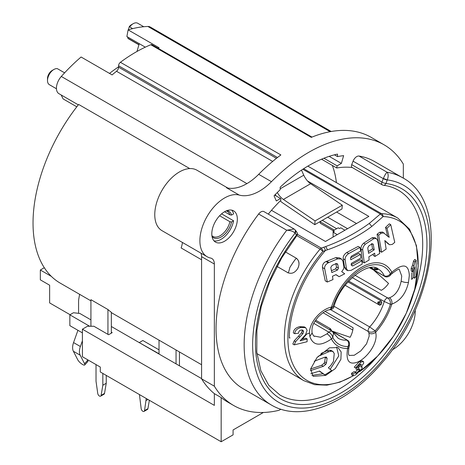 <?xml version="1.0" encoding="UTF-8"?>
<svg xmlns="http://www.w3.org/2000/svg" width="465" height="465" viewBox="0 0 465 465"><rect width="100%" height="100%" fill="white"/><g stroke="black" fill="none" stroke-linecap="round" stroke-linejoin="round"><path stroke-width="0.7" d="M329.505 329.848L330.208 328.697M330.981 330.499L330.795 329.075M331.121 329.656L331.621 330.877M118.587 66.832A131.223 75.76 120 0 0 109.513 73.412M189.737 168.58L78.649 104.445A131.223 75.76 120 0 0 60.212 283.115L90.919 300.843M377.342 268.532A40.002 23.093 -60 0 1 377.999 269.008L377.615 268.939M379.998 305.249L378.062 303.5L377.696 302.192L381.242 300.971L381.812 302.715A40.002 23.093 -60 0 1 381.155 304.517L379.719 305.145L379.237 304.953L379.957 305.243M381.242 300.971L347.983 281.9M330.65 309.702L368.344 331.568C370.657 332.556 372.936 332.324 375.185 330.871L369.669 326.947A40.013 23.105 120 0 0 384.259 301.483L390.414 304.313C390.641 301.611 389.751 299.495 387.746 297.978C386.223 298.199 385.061 299.367 384.259 301.483L348.721 281.069M354.888 275.199L381.259 290.329A15.653 9.038 -60 0 0 388.537 283.418L373.639 270.066M313.794 323.355L328.691 332.068C330.877 333.481 332.26 335.312 332.835 337.555L333.457 332.882L338.142 338.258A40.013 23.105 120 0 0 346.809 340.142C348.744 341.548 349.163 343.676 348.064 346.524A20.466 11.817 120 0 0 347.611 348.454C345.646 360.985 349.116 365.473 358.033 361.898C367.199 357.742 378.504 342.769 375.639 332.272A20.466 11.817 120 0 0 375.185 330.871A44.832 25.883 120 0 0 390.414 304.313A20.466 11.817 120 0 0 391.821 304.11C400.377 300.791 405.933 293.531 408.485 282.325L409.31 275.489C408.747 264.056 402.917 262.975 391.821 272.246A4.813 1.814 -133.3 0 1 391.716 273.78C396.68 270.002 399.191 268.52 399.243 269.351L401.725 276.076L401.161 281.22C399.202 290.055 395.297 295.583 389.443 297.798A15.653 9.038 120 0 1 387.746 297.978L352.203 277.541M369.605 267.776L384.805 276.408C384.869 276.82 387.984 277.669 390.141 275.414L390.414 273.664C388.589 275.995 386.537 276.704 384.259 275.792A40.013 23.105 120 0 0 378.161 268.95C369.855 260.917 340.938 280.436 333.812 307.051L332.835 306.906L330.144 309.719C332.481 309.184 333.701 308.295 333.812 307.051M331.661 330.9L328.691 332.068A15.653 9.038 120 0 1 326.994 333.853L320.577 337.253L313.945 336.009M314.462 336.364C313.77 336.311 312.986 335.166 312.12 332.928C311.254 326.32 313.887 322.355 318.182 316.956C322.768 312.544 326.384 310.178 329.022 309.859A4.813 3.488 78 0 0 331.429 307.109A46.953 27.11 -60 0 1 361.625 267.276A46.953 27.11 -60 0 1 391.821 272.246A20.466 11.817 120 0 0 390.414 273.664A44.832 25.883 120 0 0 361.625 269.003A44.832 25.883 120 0 0 332.835 306.906A20.466 11.817 120 0 0 331.429 307.109C320.815 309.208 309.097 322.757 309.452 333.138L309.847 336.521C313.102 345.786 320.298 346.599 331.429 338.973A20.466 11.817 120 0 0 332.835 337.555A44.832 25.883 120 0 0 348.064 346.524L349.459 345.292C349.663 342.693 349.035 341.037 347.582 340.31L332.911 331.987M331.824 330.999L350.128 337.294A15.653 9.038 -60 0 0 353.086 327.738L325.105 311.399M334.062 306.261L369.669 326.947C368.315 328.616 367.873 330.156 368.344 331.568A15.653 9.038 120 0 1 368.937 333.19L369.181 336.119L366.565 343.798L360.799 350.895L354.237 355.266L349.203 355.434C349.616 354.661 347.675 357.399 348.93 347.419L349.459 345.292M352.79 330.069L323.03 312.689M315.096 261.406A92.099 53.173 -60 0 1 322.908 251.356L327.465 249.81C345.001 243.811 362.433 233.628 371.831 226.403L383.131 216.574L380.335 214.005L369.233 223.462C355.963 233.093 341.461 240.789 325.727 246.549L321.286 248.095A3.61 1.471 71.6 0 1 322.582 250.286A3.61 1.471 71.6 0 1 322.669 250.53M417.756 263.864L418.145 263.039A92.111 53.179 -60 0 1 417.669 272.438A92.105 53.179 120 0 1 359.962 371.407M413.432 270.223L413.315 277.425L411.694 279.442L411.804 272.792M309.452 333.138A89.855 51.877 180 0 1 306.784 333.986L302.291 339.171L301.233 339.444M307.173 338.956L300.105 340.857L305.592 334.626L307.109 330.324L305.65 327.68L301.088 327.459C297.112 328.464 294.996 330.551 294.74 333.707L298.553 333.202C298.635 331.458 299.489 330.406 301.117 330.04L302.901 330.133L303.604 331.568L302.895 333.632L295.612 341.665L294.252 344.867L307.103 341.723L307.173 338.956L305.831 338.183L302.291 339.171M299.902 336.974L298.501 336.195L294.194 340.845L292.822 344.036L294.252 344.867M290.061 337.892A89.855 51.877 180 0 1 289.317 338.014A90.82 52.435 -60 0 1 315.613 262.992A90.82 52.435 -60 0 1 325.401 250.525A3.61 1.529 70.7 0 0 323.721 247.264M359.55 369.954L356.684 373.04L355.655 373.314L355.655 372.372L354.26 371.57L351.587 373.244L351.587 374.842L353.011 375.668L355.638 374.9L362.072 368.501L362.136 366.897L360.881 367.042L363.735 363.223L363.473 361.59L362.148 360.823L359.462 361.404L354.254 367.193L355.597 367.966L357.881 367.007L360.137 364.293L361.102 364.066L361.166 364.886L358.445 367.774L357.382 369.908L359.625 368.815L359.55 369.954L358.323 369.245M355.272 372.221L358.16 369.146M357.091 366.99L356.016 369.111L357.382 369.908M359.561 364.694L358.329 366.141M325.802 375.383L335.329 368.553L340.892 359.323L341.171 351.953L337.95 347.564L329.499 347.82L316.985 357.585L310.614 369.001L313.154 376.342L325.802 375.383L324.89 374.854L331.731 370.582L328.348 367.792L330.65 365.63L333.457 361.474L334.248 353.476L332.835 351.47L331.243 351.168L328.796 351.743L318.101 356.341M319.246 371.053L323.053 373.79L311.905 375.365M323.053 373.79L324.89 374.854L319.6 371.064M325.355 357.068L324.704 361.904L324.053 363.339L321.548 365.304L310.614 368.983M314.189 361.235L324.587 357.289L326.599 357.172M333.132 351.61L331.127 350.482L329.534 350.18L327.081 350.755L321.013 353.481M326.209 357.044L327.075 358.37L326.453 362.915L325.814 364.351L323.32 366.333L310.393 370.657M310.829 373.686L319.641 371.087M330.138 369.384L338.787 355.882L336.579 346.977M331.423 350.622L331.127 350.482M328.796 351.743L327.081 350.755M351.587 373.244L352.981 374.052L353.011 375.662M355.655 372.372L352.981 374.052M358.445 367.774L357.446 367.193M363.473 361.59L360.782 362.165L355.597 367.966M298.501 336.195L301.535 332.841L302.244 330.784L302.064 329.923M304.302 326.901L299.71 326.663C295.694 327.662 293.566 329.731 293.316 332.882L294.74 333.707M414.896 261.975L413.966 265.823L412.536 269.026L412.583 271.822L411.24 271.048L411.194 268.253L412.606 265.038L413.519 261.179L414.739 259.441L416.134 260.243L414.896 261.975L413.519 261.179M360.462 254.413L350.79 259.772L350.523 258.168L351.395 256.18L360.66 251.03L359.957 247.415L348.651 253.605C346.053 255.436 344.879 257.546 345.135 259.935L346.448 268.532L347.715 270.647L351.075 270.368L362.189 264.074L361.956 260.731L352.766 265.922L352.098 265.858L351.517 265.155L351.308 263.393L360.945 258.017A92.262 53.266 -120 0 0 360.462 254.413L358.718 253.408L350.546 257.895M361.956 260.731L360.241 259.743L351.005 264.905M359.957 247.415L358.19 246.398L346.762 252.512C344.071 254.431 342.891 256.541 343.234 258.836L344.629 267.48L345.931 269.613L347.715 270.647M373.215 254.14L373.325 255.5L374.982 256.459L379.673 253.489L377.772 240.696L376.29 238.51L373.773 238.685L365.351 244.183C363.415 246.101 362.543 248.066 362.747 250.089L364.24 262.882L362.543 261.9L361.014 249.089C360.782 247.031 361.654 245.067 363.63 243.189L365.351 244.183M376.29 238.51L374.674 237.58L372.134 237.737L363.63 243.189M384.915 241.068L389.635 244.747L392.332 244.381L394.756 242.335L390.745 224.647L389.321 223.828L385.537 227.414L387.7 236.499M387.676 243.532L389.635 244.747M390.745 224.647L387.02 228.269L389.182 237.348L382.544 232.035L379.643 232.308L377.074 234.244L379.992 251.298L381.596 252.228L386.153 249.089L384.811 240.51L389.188 244.404M341.415 258.988L339.444 257.848L335.713 257.627L326 261.568C323.535 262.62 322.35 264.591 322.448 267.491L325.238 280.831L327.302 282.028L332.969 279.575L332.487 276.227L336.032 274.629L339.09 276.669L344.716 273.804L341.659 271.601C343.362 269.688 344.094 268.049 343.873 266.695L342.879 260.929L341.415 258.988L337.747 258.807L328.941 262.481L326.738 261.208M335.881 274.699L339.09 276.669M371.68 243.526L372.546 248.891L368.327 251.519M335.794 263.417L336.503 267.009L335.556 268.91L331.464 270.682M285.365 251.896L296.1 258.092C299.384 260.574 299.902 264.103 297.647 268.671C294.804 272.914 291.485 274.228 287.707 272.612L276.983 266.422M288.097 272.816L287.707 272.612C288.143 273.594 288.841 271.909 289.8 267.555C293.746 261.313 295.984 258.255 296.507 258.383L296.1 258.092M332.359 165.453A118.279 68.291 -60 0 1 336.422 182.635M319.833 221.741L320.379 223.31L333.19 230.71M322.326 220.3L336.625 228.722M327.686 217.207L347.576 228.693M307.563 181.019L368.861 216.405L325.442 241.469L271.473 210.314M336.619 212.046L356.516 223.531M302.808 169.248L380.335 214.005A3.61 2.087 -60 0 1 381.515 213.656A93.901 54.213 -60 0 1 397.761 218.044L409.514 229.169L416.46 245.706L418.186 266.276L414.687 289.358L406.271 313.23L393.599 336.061L377.656 356.074L359.672 371.709M322.663 250.53A3.61 1.471 71.6 0 1 322.693 250.612L322.902 251.35A3.61 0.884 40.3 0 0 320.106 249.112A3.61 2.087 -60 0 1 321.286 248.095L297.338 234.267M319.972 221.66L334.294 230.07M344.937 230.216L340.769 227.809L339.491 228.542L338.212 227.809L333.109 230.756L334.382 231.494L333.109 232.233L333.109 230.756M337.276 234.639L333.109 232.233L333.109 237.045M277.314 192.498A13.241 7.643 -120 0 0 283.383 199.439L315.055 220.922L314.759 224.671L283.086 203.182A18.059 10.428 60 0 1 280.256 200.886M276.152 195.939A18.059 10.428 60 0 1 275.286 194.55M314.759 224.671L341.996 208.942L342.292 205.199L310.626 183.71A13.241 7.643 60 0 1 303.767 175.183L301.489 170.114M315.055 220.922L342.292 205.199M268.276 214.103A118.279 68.291 -60 0 1 280.947 200.2L280.575 198.497L276.32 200.956L274.065 195.812A131.31 75.812 120 0 1 280.18 189.708L280.18 187.203A134.234 77.498 120 0 1 337.509 154.107L337.509 156.612A131.31 75.812 120 0 1 343.629 155.647L341.374 163.395L337.113 165.854L336.741 167.987A118.279 68.291 -60 0 1 352.232 167.522M321.524 159.199L336.741 167.987M403.335 178.182L403.335 164.081A150.486 86.885 120 0 0 384.084 144.813A150.486 86.885 120 0 0 271.455 181.687A48.157 27.801 -60 0 1 239.248 195.085L226.478 187.715A48.157 27.801 120 0 0 258.685 174.317A150.486 86.885 120 0 1 280.872 154.932L120.412 62.287A3.011 1.738 120 0 0 119.104 63.868A3.011 1.738 120 0 0 118.587 65.774L118.587 67.181A3.61 2.087 -60 0 1 116.512 71.273A143.261 82.712 120 0 0 112.106 74.912L81.096 57.009A143.261 82.712 120 0 0 61.31 76.458A12.038 6.952 -60 0 0 58.927 93.674L78.312 104.863M415.233 309.952A31.3 18.071 -60 0 1 393.123 349.355L392.158 349.907M200.857 253.105A12.038 6.952 -60 0 1 201.583 256.663L201.583 378.818L214.353 386.194A150.486 86.885 -60 0 0 233.604 405.463A150.486 86.885 -60 0 0 279.052 410.293L280.918 409.217M214.353 386.194L214.353 264.033A12.038 6.952 120 0 0 211.86 258.523A12.038 6.952 120 0 0 210.645 258.058A34.91 20.158 -60 0 1 207.111 256.715A34.91 20.158 -60 0 1 205.867 218.678A34.91 20.158 -60 0 1 239.248 195.085M236.987 222.752A18.059 10.428 120 0 0 233.599 210.843A18.059 10.428 120 0 0 219.683 215.679A18.059 10.428 120 0 0 211.802 233.854A18.059 10.428 120 0 0 215.539 242.12A18.059 10.428 120 0 0 228.036 238.667A18.059 10.428 120 0 0 236.987 222.752M263.951 211.61A6.022 3.476 120 0 0 258.639 214.016A131.223 75.76 120 0 0 243.236 388.781L271.328 404.998A131.223 75.76 -60 0 1 244.148 344.925A131.223 75.76 -60 0 1 286.731 230.233L294.118 229.024L263.951 211.61M359.05 156.048L387.142 172.265A131.223 75.76 -60 0 1 402.545 177.717L374.453 161.494A131.223 75.76 120 0 0 359.05 156.048A6.022 3.476 120 0 0 353.057 161.181L351.714 164.651A3.011 1.738 120 0 0 352.051 167.417L382.271 184.867A3.011 1.738 -60 0 1 381.934 182.094L383.282 178.63A6.022 3.476 -60 0 1 383.358 178.432L387.275 179.967C388.507 176.555 388.461 173.991 387.142 172.265C386.049 173.05 384.788 175.107 383.358 178.432M295.356 230.094L295.112 233.174L296.478 235.116A3.011 2.372 -35.1 0 0 296.815 232.157A3.011 3.011 0 0 1 296.728 235.738A3.011 0.575 -142.1 0 0 296.478 235.116A121.289 70.029 120 0 0 258.616 368.233A121.289 70.029 120 0 0 341.066 392.919A121.289 70.029 120 0 0 423.737 273.048A121.289 70.029 120 0 0 385.904 183.489A3.011 2.389 97.3 0 1 383.404 185.244C388.827 185.948 393.762 187.587 398.203 190.15A118.279 68.291 -60 0 1 413.623 293.299M351.714 164.651L381.934 182.094A3.011 0.634 21.2 0 0 385.904 183.489L387.275 179.967M295.397 230.146A3.011 2.372 144.9 0 1 295.467 230.245L296.815 232.157M295.484 230.268A3.011 2.372 144.9 0 1 295.13 233.209M294.246 229.1L295.461 230.233M295.112 233.174C293.462 231.401 290.666 230.419 286.731 230.233L258.639 214.016M387.252 180.019A3.011 0.634 -158.8 0 1 383.282 178.63L353.057 161.181M323.907 158.234L337.113 165.854M341.374 163.395L329.162 156.35M138.925 44.809L128.671 38.891A9.027 5.214 120 0 1 128.538 38.804A9.027 5.214 120 0 1 127.904 38.258L138.971 44.646L136.983 51.47M137.838 23.331A9.027 5.214 120 0 0 137.704 23.25A9.027 5.214 120 0 0 133.188 23.698L131.485 24.68A6.62 3.825 120 0 0 129.328 26.534L129.944 26.017L129.689 26.924L132.635 28.627M330.144 131.694L147.893 26.47A12.038 6.952 -60 0 1 150.271 27.034L331.22 131.502M147.893 26.47A143.261 82.712 120 0 0 128.108 29.87L126.875 36.532L145.301 47.168M263.353 412.478L233.081 429.956L233.081 434.868L221.166 441.75L100.283 371.959L100.283 367.048L82.41 356.725L82.41 329.203L214.353 405.381L214.353 393.64A150.486 86.885 120 0 1 201.583 378.818M70.064 314.706L49.633 302.907L49.633 285.214L40.333 279.843L40.333 270.014L44.309 267.718M82.41 332.888L69.849 325.64L69.849 314.828L89.64 326.25M82.41 329.203L87.513 326.25L93.901 326.25L108.583 334.73L112.199 332.644L111.35 332.15L111.35 333.132M107.944 334.364L107.944 309.516L90.919 299.681L90.919 326.25M106.241 375.4L106.241 383.265L102.835 385.229L102.835 373.436M102.835 385.229L101.108 395.39A2.406 1.389 60 0 1 100.638 396.163A2.406 1.389 60 0 1 98.923 395.657A2.406 1.389 60 0 1 97.755 393.454L96.028 381.3L96.028 364.589M107.944 309.516A131.223 75.76 120 0 0 111.35 312.306L111.35 332.15M111.35 326.5L201.583 378.597M90.919 319.862L79.852 313.474L73.47 312.736L69.849 314.828M182.419 242.457A18.059 10.428 -60 0 1 181.129 247.961L201.583 259.772M227.78 188.023L196.91 170.196A34.91 20.158 120 0 0 168.51 181.193A34.91 20.158 120 0 0 154.984 218.335A34.91 20.158 120 0 0 155.043 218.788A34.91 20.158 120 0 0 161.994 230.669L207.111 256.715M221.166 441.75L221.166 397.569L214.353 393.64M221.166 397.569A150.486 86.885 120 0 0 227.647 402.022L233.604 405.463M152.119 44.809A3.011 1.738 120 0 0 152.014 44.739A3.011 1.738 120 0 0 150.811 44.733A150.486 86.885 120 0 0 120.412 62.287M150.811 44.733L311.277 137.378A150.486 86.885 -60 0 1 371.32 137.442L384.084 144.813M157.914 48.145A143.261 82.712 120 0 1 159.117 47.773L128.108 29.87M76.795 106.811L63.112 98.911L61.171 94.965M334.416 154.828L337.509 156.612M53.882 69.483A9.027 5.214 120 0 0 49.232 74.487A9.027 5.214 120 0 0 47.5 80.544L47.5 78.579A6.62 3.825 120 0 1 52.179 70.465L53.882 69.483A9.027 5.214 120 0 1 57.381 68.669L64.606 72.842M47.5 80.544A9.027 5.214 120 0 0 49.366 84.677L56.451 88.769M274.728 195.12L280.575 198.497M231.733 210.139A18.059 10.428 -60 0 1 233.581 213.906L231.547 215.08A15.275 8.823 120 0 0 226.914 210.633M213.999 240.858A18.059 10.428 -60 0 0 233.581 220.788L221.59 213.865M233.581 220.788L231.547 221.962A15.275 8.823 120 0 1 222.683 235.988A15.275 8.823 120 0 1 212.017 236.435M231.547 215.08L229.919 214.847L224.549 211.749M219.596 215.766L229.919 221.724L231.547 221.962M211.901 235.65A14.444 8.341 120 0 0 212.924 236.435A14.444 8.341 120 0 0 229.919 221.724M229.919 214.847A14.444 8.341 120 0 0 227.368 211.418A14.444 8.341 120 0 0 226.176 210.924M79.614 294.316L78.841 298.658A21.669 12.509 60 0 0 78.579 301.762L78.579 313.329M87.269 359.532L87.653 360.282A4.813 1.372 -137.9 0 1 87.815 361.549L84.723 364.967A4.813 1.372 42.1 0 1 79.742 362.299A4.813 1.372 42.1 0 1 77.742 359.771L73.389 351.273A12.038 6.952 120 0 1 72.616 347.634A12.038 6.952 120 0 1 73.563 342.583L80.375 346.512L82.41 340.787M80.375 346.512A12.038 6.952 -60 0 0 79.428 351.563A12.038 6.952 -60 0 0 80.195 355.202L84.554 363.706A4.813 1.372 42.1 0 1 84.723 364.967M77.922 330.301L73.563 342.583M51.342 276.373L40.333 270.014M176.049 363.851L176.049 349.988M144.522 410.624L147.928 408.659A2.406 1.389 -120 0 1 147.457 409.433L144.051 411.397A2.406 1.389 60 0 0 144.522 410.624L146.254 398.499M144.051 411.397A2.406 1.389 60 0 1 142.337 410.897A2.406 1.389 60 0 1 141.174 408.694L139.442 394.57M159.024 340.159L159.024 353.778L139.442 342.717M179.449 351.959L179.449 365.816M159.024 349.843L142.848 340.508L139.442 342.473M147.928 408.659L149.352 400.289M146.254 400.464L147.957 399.482M100.638 396.163L104.044 394.198A2.406 1.389 -120 0 0 104.515 393.413L106.241 383.265M104.515 393.413L101.108 395.39M133.188 23.698L133.188 23.698A9.027 5.214 120 0 0 129.689 26.924M127.904 38.258L127.573 36.933M127.16 34.997L127.672 32.224M129.328 26.534L128.381 29.783M412.583 271.822L414.745 266.864L414.687 278.215L416.239 276.094L416.134 260.243M414.687 278.215L413.315 277.425M412.536 269.026L411.194 268.253M295.612 341.665L294.194 340.845M345.135 259.935L343.234 258.836M364.24 262.882L369.111 260.016L368.861 256.802L374.68 253.216L374.982 256.459M371.773 244.015L372.971 243.951L373.325 244.474L374.186 249.839L368.571 253.361L367.757 247.926L368.745 245.962L371.773 244.015M374.186 249.839L372.546 248.891M384.067 232.913L381.195 233.203L378.661 235.162L381.596 252.228M387.02 228.269L385.537 227.414M378.661 235.162L377.074 234.244M326 261.568L328.214 262.847C325.477 264.469 324.303 266.451 324.692 268.787L327.302 282.028M324.692 268.787L322.448 267.491M328.941 262.481L328.214 262.847M337.788 264.568L338.456 268.136L337.509 270.037L331.818 272.566L330.778 267.422L332.126 265.358L335.829 263.783L337.201 263.667L337.788 264.568L336.183 263.643M337.509 270.037L335.556 268.91M381.155 304.517L377.696 302.192L381.812 302.715M374.441 269.479L373.97 269.235L375.453 267.416M377.999 269.008L373.97 269.235L377.063 268.352M370.024 267.712L384.793 276.396M368.937 333.19A4.813 3.389 -14.4 0 0 375.639 332.272A46.948 27.104 -60 0 0 391.821 304.11A4.813 3.488 -102 0 0 389.443 297.798M326.994 333.853A4.813 1.814 46.7 0 1 331.429 338.973A46.953 27.11 -60 0 0 347.611 348.454A4.813 2 11.2 0 0 348.93 347.419M315.09 261.4A92.105 53.179 120 0 0 291.038 359.526A92.105 53.179 120 0 0 353.214 375.732M329.534 350.18L331.243 351.168M323.32 366.333L321.548 365.304M324.053 363.339L325.814 364.351M324.704 361.904L326.453 362.915M327.075 358.37L325.343 357.37M356.684 373.04L355.638 372.43M361.166 364.886L360.143 364.287M360.782 362.165L359.462 361.404M363.398 361.543L362.148 360.823M303.645 168.702L381.515 213.656A3.61 2.813 -88.6 0 1 383.137 216.574A92.105 53.179 -60 0 1 389.298 217.242A92.105 53.179 -60 0 1 418.145 263.039M353.412 375.755L339.985 382.12L326.918 385.16L314.695 384.695L303.86 380.69A93.901 54.213 -60 0 1 320.106 249.112L296.792 235.65M369.233 223.462L371.831 226.403M325.727 246.549L327.465 249.81M296.507 258.383A8.387 6.847 120 0 1 297.647 268.671M310.626 183.71L283.383 199.439M280.18 188.802L303.767 175.183M376.964 356.795A118.279 68.291 -60 0 1 279.924 395.018L268.741 385.258L260.853 370.762L256.785 352.121L256.901 330.29L261.26 306.464L269.671 281.906L281.697 257.918L296.728 235.738M387.293 179.92A125.201 72.284 -60 0 1 426.446 272.17A125.201 72.284 -60 0 1 341.327 395.965A125.201 72.284 -60 0 1 255.977 370.733A125.201 72.284 -60 0 1 295.095 233.151M382.666 185A3.011 1.738 -60 0 1 382.271 184.867A3.011 3.011 0 0 0 383.416 185.25M138.971 44.646L139.25 43.675M214.353 264.033L201.583 256.663M271.455 181.687L258.685 174.317M277.489 157.513L118.587 65.774M118.587 67.181L276.46 158.327M272.664 161.425L116.512 71.273M246.915 183.617L61.31 76.458M84.554 363.706L87.653 360.282M80.195 355.202L73.389 351.273M413.966 265.823L412.606 265.038M401.161 281.22C403.998 282.365 406.439 282.732 408.485 282.325M312.108 332.957L309.847 336.521M302.895 333.632L301.535 332.841M303.604 331.568L302.244 330.784M301.088 327.459L299.71 326.663M346.762 252.512L348.651 253.605M351.523 265.207L352.766 265.922M344.629 267.48L346.448 268.532M373.773 238.685L372.134 237.737M362.747 250.089L361.014 249.089M373.325 244.474L372.233 243.84M381.195 233.203L379.643 232.308M337.747 258.807L335.713 257.627M336.503 267.009L338.456 268.136M315.659 320.158L330.278 328.598L331.725 331.231M391.716 273.78L390.141 275.414M315.026 321.135L331.685 330.911L333.463 332.882M332.266 331.324L347.588 340.31M331.411 350.616L333.12 351.604M362.136 366.897L361.45 366.496M397.761 218.044L307.836 166.127M303.86 380.69L256.947 353.603M271.328 404.998C301.21 422.825 347.5 403.847 381.939 362.874C435.938 302.169 449.62 202.234 402.545 177.717M201.583 364.734L111.35 312.637M311.98 137.094L152.014 44.739M137.704 23.25L143.737 26.732M329.022 309.859L330.144 309.731M305.65 327.68L304.296 326.901M345.193 285.295L379.237 304.953M371.117 267.584L374.04 269.276M374.087 269.305C376.295 270.06 377.65 270.026 378.138 269.206"/></g></svg>

